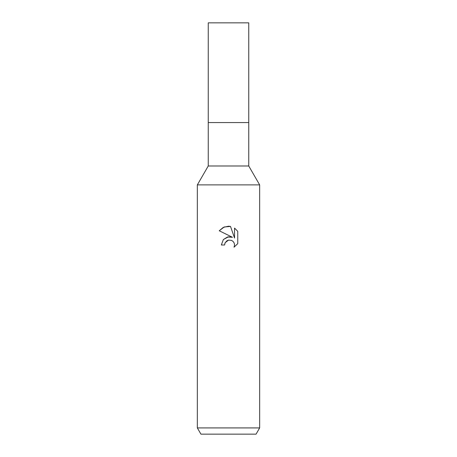 <?xml version="1.0" encoding="UTF-8"?>
<svg xmlns="http://www.w3.org/2000/svg" width="457" height="457" viewBox="0 0 457 457"><rect width="100%" height="100%" fill="white"/><g stroke="black" fill="none" stroke-linecap="round" stroke-linejoin="round"><path stroke-width="0.69" d="M197.338 427.918L197.338 184.879L259.662 184.879L197.344 184.879L208.249 165.988L208.249 122.562L248.751 122.562L248.751 165.988L259.656 184.879L259.662 427.918L197.338 427.918L200.937 434.15L256.063 434.15L259.662 427.918M208.249 122.562L248.751 122.562L208.249 122.562L208.249 22.85L248.751 22.85L248.751 122.562M208.249 165.988L248.751 165.988M228.5 240.114L225.135 242.741L224.604 244.998L221.331 244.998L223.364 239.537L228.5 236.812L232.47 237.292L219.24 230.768L223.273 227.392L228.5 226.209L230.511 226.426L234.55 238.057L234.55 228.094L237.76 231.339L237.76 243.627L234.035 247.197L234.561 244.969L234.184 243.061L233.104 241.45L231.493 240.371L228.5 240.114L231.493 240.371L233.104 241.45L234.184 243.061L234.561 244.969L234.035 247.197L237.76 243.627M224.604 244.998L224.941 243.175M232.47 237.292L227.535 236.989L223.313 239.594M225.135 242.741L227.015 240.708M227.683 240.371L227.969 240.262M237.76 231.339L234.55 228.094M230.511 226.426L224.216 226.975L219.24 230.768"/></g></svg>
